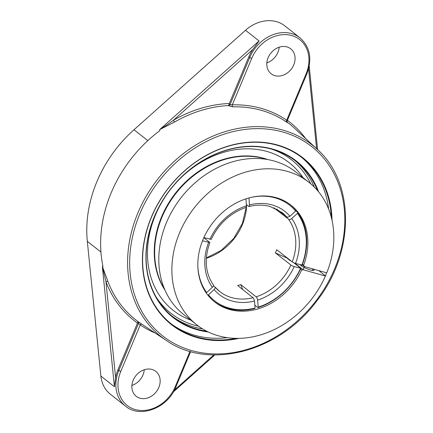 <?xml version="1.0" encoding="UTF-8"?>
<svg xmlns="http://www.w3.org/2000/svg" width="433" height="433" viewBox="0 0 433 433"><rect width="100%" height="100%" fill="white"/><g stroke="black" fill="none" stroke-linecap="round" stroke-linejoin="round"><path stroke-width="0.65" d="M206.709 331.213A99.168 81.285 -51.8 0 1 173.297 317.156A99.168 81.285 -51.8 0 1 154.489 216.63A99.168 81.285 -51.8 0 1 296.037 161.357A99.168 81.285 -51.8 0 1 317.524 190.547M318.618 191.857A99.612 81.648 128.2 0 0 170.732 188.885A99.612 81.648 128.2 0 0 208.235 331.97M170.526 323.321A105.744 86.67 128.2 0 0 194.753 335.299A105.744 86.67 128.2 0 0 227.26 337.67M328.615 209.02A105.744 86.67 128.2 0 0 301.384 157.217M236.088 338.368A105.744 86.67 -51.8 0 1 196.934 337.015A105.744 86.67 -51.8 0 1 171.603 324.193A105.744 86.67 -51.8 0 1 159.22 201.724A105.744 86.67 -51.8 0 1 277.152 145.239A105.744 86.67 -51.8 0 1 302.483 158.067A105.744 86.67 -51.8 0 1 331.359 217.442M319.982 270.939A105.744 86.67 -51.8 0 1 319.781 271.367M332.046 220.332A106.182 87.033 128.2 0 0 249.781 142.176A106.182 87.033 128.2 0 0 146.257 232.023A106.182 87.033 128.2 0 0 196.966 337.572A106.182 87.033 128.2 0 0 239.065 338.362M320.268 271.756A106.182 87.033 128.2 0 0 320.582 271.112M287.182 122.209A1.564 1.267 132.7 0 0 287.187 122.214L287.182 120.877L306.878 73.799C312.361 58.915 310.077 46.932 300.02 37.85A35.219 28.865 128.2 0 0 291.582 33.579A35.219 28.865 128.2 0 0 249.754 57.481L230.031 104.629A1.564 1.267 -47.3 0 1 228.532 105.706L232.727 106.843A124.352 101.928 -51.8 0 1 261.31 110.323A124.352 101.928 -51.8 0 1 286.467 122.009C287.691 122.848 287.961 122.934 287.274 122.285M286.976 120.699L286.706 120.206A1.564 0.893 -55.7 0 0 286.467 122.009M229.333 103.498A126.079 103.341 128.2 0 0 173.492 120.206L252.872 49.416A35.219 28.865 -51.8 0 0 248.872 56.788L229.333 103.498L229.203 103.871L230.031 104.629L232.288 104.851L251.725 58.395A33.655 27.582 -51.8 0 1 291.696 35.555A33.655 27.582 -51.8 0 1 306.136 73.751L286.706 120.206A125.916 103.206 128.2 0 0 261.234 108.374A125.916 103.206 128.2 0 0 232.288 104.851A1.564 0.742 -91.5 0 0 232.727 106.843M229.203 103.871L228.532 105.706M252.872 49.416L259.08 40.962L159.663 129.619C164.139 126.901 168.746 123.762 173.492 120.206A1.564 0.395 -119.8 0 0 174.64 121.987A124.515 102.058 -51.8 0 1 228.364 105.549M159.663 129.619L174.64 121.987M159.588 129.689L159.793 130.69A124.585 102.118 128.2 0 0 111.162 192.885A124.585 102.118 128.2 0 0 102.984 266.501L102.34 266.549M107.931 281.466L102.415 266.544L105.944 281.683A126.079 103.341 128.2 0 0 137.494 323.05L138.013 321.546A124.515 102.058 -51.8 0 1 107.931 281.466A1.564 0.801 -20.6 0 0 105.944 281.683L115.589 377.592A35.219 28.865 -51.8 0 1 117.955 369.76L137.494 323.05M137.662 322.709L140.238 324.907A1.564 0.893 124.3 0 1 141.818 324.165L138.013 321.546M117.955 369.76L118.831 370.453L138.555 323.305A1.564 1.294 123.5 0 0 138.192 321.67M102.35 266.641L114.431 386.756L115.589 377.592M300.02 37.85L284.876 25.92A35.219 28.865 128.2 0 0 276.443 21.65A35.219 28.865 128.2 0 0 245.522 30.283L133.997 129.738A119.741 98.15 128.2 0 0 87.32 241.327L100.873 376.077A35.219 28.865 128.2 0 0 110.366 394.219L125.51 406.154A35.219 28.865 128.2 0 1 118.831 370.453A1.564 0.287 22.7 0 0 120.802 371.368L140.238 324.907A125.916 103.206 128.2 0 0 155.187 333.047M274.923 75.651A15.848 12.99 -51.8 0 1 271.128 73.729A15.848 12.99 -51.8 0 1 269.272 55.375A15.848 12.99 -51.8 0 1 286.944 46.91A15.848 12.99 -51.8 0 1 290.743 48.832A15.848 12.99 -51.8 0 1 292.6 67.185A15.848 12.99 -51.8 0 1 274.923 75.651M266.912 151.463A93.885 76.955 128.2 0 0 156.594 212.424A93.885 76.955 128.2 0 0 190.829 320.166A93.885 76.955 128.2 0 1 170.851 188.977A93.885 76.955 128.2 0 1 303.068 177.692A93.885 76.955 128.2 0 0 266.912 151.463M152.021 369.463A15.848 12.99 -51.8 0 1 155.815 371.384A15.848 12.99 -51.8 0 1 157.672 389.738A15.848 12.99 -51.8 0 1 139.994 398.203A15.848 12.99 -51.8 0 1 136.2 396.282A15.848 12.99 -51.8 0 1 134.344 377.928A15.848 12.99 -51.8 0 1 152.021 369.463M131.903 385.435A15.848 12.99 128.2 0 0 144.265 369.75M266.831 62.882A15.848 12.99 128.2 0 0 279.188 47.197M287.766 258.409L287.474 258.528L290.245 260.709L290.938 260.904M293.855 262.826L300.805 268.298L294.083 266.604L291.669 265.602L275.41 252.921A50.32 41.243 -51.8 0 0 276.741 249.722L292.724 262.252L295.42 263.41L302.137 265.104A61.632 50.515 128.2 0 0 297.704 212.441L297.455 213.345L291.745 218.578L290.132 219.526L289.136 219.623L273.835 207.764M295.707 210.866L297.704 212.441M249.029 197.913L249.446 206.26L248.742 206.422L246.382 204.571M206.065 292.735L206.665 292.573L212.814 286.879L213.431 285.677L213.29 284.8C205.237 272.871 204.089 258.793 209.848 242.561L202.52 240.764M214.124 301.52A61.632 50.515 128.2 0 0 254.761 308.507L255.091 308.025L254.501 301.011L253.527 298.158L237.663 285.526A50.32 41.243 -51.8 0 0 240.797 284.627L256.661 297.255L257.548 299.501L258.225 307.121L257.895 307.603L254.853 305.205M203.873 237.576L211.185 239.373C218.811 223.558 230.426 212.901 246.036 207.407L246.496 206.357L245.901 198.861M242.615 289.428L240.797 284.627M257.895 307.603A61.632 50.515 128.2 0 0 300.805 268.298M275.41 252.921L287.723 258.377M276.454 208.955L287.555 217.35L289.948 216.284L295.658 211.05L295.907 210.146A61.632 50.515 128.2 0 0 290.397 204.706M213.415 285.737L215.212 287.344L214.947 288.692L208.462 294.868L207.77 295.052M297.455 213.345A60.75 49.795 -51.8 0 1 301.823 265.218M255.091 308.025A60.75 49.795 -51.8 0 1 208.462 294.868M206.665 292.573A60.75 49.795 -51.8 0 1 197.811 264.65M250.729 197.48A60.75 49.795 -51.8 0 1 295.658 211.05M203.84 237.652L209.848 242.561M300.486 268.411A60.75 49.795 -51.8 0 1 258.225 307.121M267.957 159.609A86.286 70.725 128.2 0 0 161.541 216.917A86.286 70.725 128.2 0 0 165.027 290.267M266.89 159.425A86.286 70.725 128.2 0 0 161.942 217.236A86.286 70.725 128.2 0 0 164.6 289.271M326.509 272.785L326.823 272.671A90.686 74.33 128.2 0 0 308.973 182.347A90.686 74.33 128.2 0 0 194.466 207.58A90.686 74.33 128.2 0 0 196.734 324.82A90.686 74.33 128.2 0 0 218.454 335.819A90.686 74.33 128.2 0 0 325.486 275.864L326.509 272.785L304.437 266.555L303.636 265.234L302.445 264.298M196.734 324.82L183.657 314.52A90.686 74.33 -51.8 0 1 181.389 197.28A90.686 74.33 -51.8 0 1 295.901 172.047L308.973 182.347M302.245 264.828L304.437 266.555L303.1 269.748L294.792 263.199M318.823 270.614L325.486 275.864M325.172 275.978L303.1 269.748L301.633 270.024A61.632 50.515 -51.8 0 1 229.474 309.471A61.632 50.515 -51.8 0 1 214.714 301.996A61.632 50.515 -51.8 0 1 213.171 222.318A61.632 50.515 -51.8 0 1 290.992 205.172A61.632 50.515 -51.8 0 1 303.636 265.234M313.054 268.985A7.393 1.359 -157.3 0 1 314.028 270.257A7.393 1.359 -157.3 0 1 307.289 268.904A7.393 1.359 -157.3 0 1 300.399 264.812M300.442 269.088L301.633 270.024M171.977 316.09A99.168 81.285 128.2 0 0 202.579 328.896M314.304 187.078A99.168 81.285 128.2 0 0 294.694 160.324M282.938 132.038A120.471 98.746 -51.8 0 1 334.644 268.769A120.471 98.746 -51.8 0 1 191.543 350.53A120.471 98.746 -51.8 0 1 139.843 213.799A120.471 98.746 -51.8 0 1 282.938 132.038M287.274 122.252A124.515 102.058 -51.8 0 1 294.77 128.439L317.145 149.217A122.036 100.028 128.2 0 0 282.863 130.089A122.036 100.028 128.2 0 0 137.905 212.912A122.036 100.028 128.2 0 0 166.434 340.517L142.679 324.739A124.352 101.928 -51.8 0 1 141.818 324.165M305.779 138.668A126.079 103.341 128.2 0 0 287.398 120.369M87.32 241.327L100.938 252.06M100.873 376.077L114.431 386.756M308.567 68.874L316.599 148.708M251.725 58.395A1.564 0.287 -157.3 0 1 249.754 57.481L248.872 56.788M306.136 73.751A1.564 0.287 22.7 0 0 306.878 73.799M190.688 351.558L175.96 386.772A1.564 0.287 -157.3 0 1 175.219 386.718A33.655 27.582 -51.8 0 1 135.248 409.558A33.655 27.582 -51.8 0 1 120.802 371.368M190.006 351.363L175.219 386.718M198.503 326.168A97.604 80.002 -51.8 0 1 155.95 296.708M272.097 149.277A97.604 80.002 -51.8 0 1 310.699 183.754M213.826 354.919L174.391 390.09M133.997 129.738L147.826 140.628M245.522 30.283L259.08 40.962M295.522 263.437A52.961 43.408 128.2 0 0 291.745 218.573M288.616 219.412A50.32 41.243 -51.8 0 1 292.194 261.9M289.948 216.284A52.961 43.408 128.2 0 0 272.146 204.933A52.961 43.408 128.2 0 0 249.619 204.901M214.173 289.634A52.961 43.408 128.2 0 0 254.501 301.011M253.116 297.698A50.32 41.243 -51.8 0 1 219.731 291.55A50.32 41.243 -51.8 0 1 215.131 287.166M246.485 205.805A52.961 43.408 128.2 0 0 209.935 239.287M206.325 258.257A50.32 41.243 128.2 0 0 242.345 224.732A50.32 41.243 128.2 0 0 246.599 204.744M249.148 206.509C256.569 204.679 263.6 204.69 270.241 206.541L282.013 212.495A50.32 41.243 -51.8 0 1 286.819 217.122M290.857 265.093A50.32 41.243 -51.8 0 1 256.244 296.8M208.598 242.48A52.961 43.408 128.2 0 0 212.376 287.339M257.635 300.112A52.961 43.408 128.2 0 0 294.186 266.631M166.434 340.517C209.047 370.605 279.859 351.699 317.016 300.637C354.876 252.569 355.076 182.602 317.145 149.217M309.211 66.087L317.616 149.661M175.96 386.772C167.928 407.891 140.211 418.781 125.51 406.154M214.833 354.936L173.368 391.914M215.044 287.041L219.731 291.55M206.352 257.922L221.182 250.42L233.701 238.464L242.383 223.493L246.188 207.315M312.285 270.425L312.902 268.942M301.487 265.911L301.779 265.202"/></g></svg>
